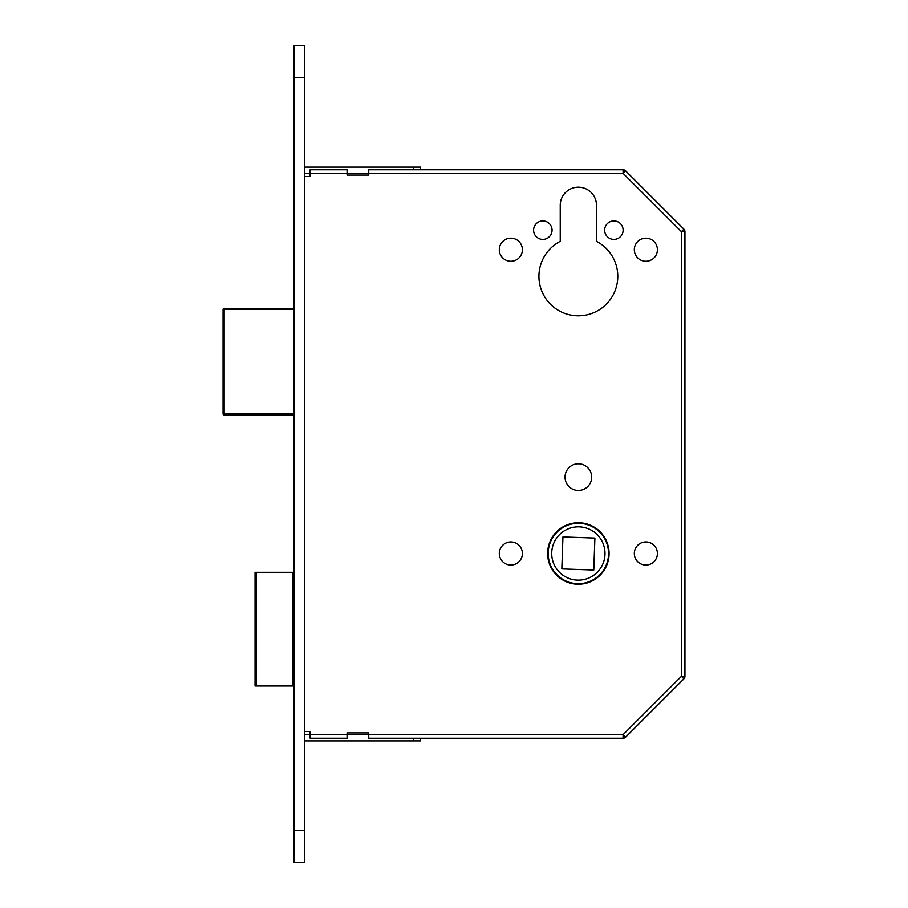 <?xml version="1.0" encoding="UTF-8"?>
<svg xmlns="http://www.w3.org/2000/svg" width="908" height="908" viewBox="0 0 908 908"><rect width="100%" height="100%" fill="white"/><g stroke="black" fill="none" stroke-linecap="round" stroke-linejoin="round"><path stroke-width="1.36" d="M547.626 553.483A30.736 30.736 0 0 0 578.362 584.219A30.736 30.736 0 0 0 609.086 553.483A30.736 30.736 0 0 0 578.362 522.747A30.736 30.736 0 0 0 547.626 553.483M608.553 553.483A30.202 30.202 0 0 0 578.362 523.28A30.202 30.202 0 0 0 548.16 553.483A30.202 30.202 0 0 0 578.362 583.685A30.202 30.202 0 0 0 608.553 553.483M551.712 553.483A26.65 26.65 0 0 0 578.362 580.133A26.65 26.65 0 0 0 605 553.483A26.65 26.65 0 0 0 578.362 526.833A26.65 26.65 0 0 0 551.712 553.483M604.649 230.155A9.239 9.239 0 0 0 613.887 239.394A9.239 9.239 0 0 0 623.126 230.155A9.239 9.239 0 0 0 613.887 220.916A9.239 9.239 0 0 0 604.649 230.155M533.586 230.155A9.239 9.239 0 0 0 542.825 239.394A9.239 9.239 0 0 0 552.064 230.155A9.239 9.239 0 0 0 542.825 220.916A9.239 9.239 0 0 0 533.586 230.155M634.317 249.7A11.543 11.543 0 0 0 645.86 261.243A11.543 11.543 0 0 0 657.415 249.7A11.543 11.543 0 0 0 645.86 238.157A11.543 11.543 0 0 0 634.317 249.7M499.298 249.7A11.543 11.543 0 0 0 510.852 261.243A11.543 11.543 0 0 0 522.395 249.7A11.543 11.543 0 0 0 510.852 238.157A11.543 11.543 0 0 0 499.298 249.7M634.317 553.483A11.543 11.543 0 0 0 645.86 565.037A11.543 11.543 0 0 0 657.415 553.483A11.543 11.543 0 0 0 645.86 541.94A11.543 11.543 0 0 0 634.317 553.483M499.298 553.483A11.543 11.543 0 0 0 510.852 565.037A11.543 11.543 0 0 0 522.395 553.483A11.543 11.543 0 0 0 510.852 541.94A11.543 11.543 0 0 0 499.298 553.483M565.037 477.097A13.325 13.325 0 0 0 578.362 490.422A13.325 13.325 0 0 0 591.675 477.097A13.325 13.325 0 0 0 578.362 463.772A13.325 13.325 0 0 0 565.037 477.097M538.921 276.35A39.441 39.441 0 0 0 578.362 315.791A39.441 39.441 0 0 0 596.477 241.324L596.477 205.287A18.126 18.126 0 0 0 578.362 187.162A18.126 18.126 0 0 0 560.236 205.287L560.236 241.324A39.441 39.441 0 0 0 538.921 276.35M594.899 538.069L593.775 570.02L561.825 568.907L562.937 536.946L594.899 538.069M294.113 572.312L292.342 572.312L292.342 686.017L294.113 686.017M292.342 686.017L256.397 686.017L256.397 572.312L255.034 572.312L255.034 686.017L256.397 686.017M292.342 572.312L256.397 572.312M310.105 169.762L347.412 169.762L310.105 169.762L310.105 176.515L304.77 176.515M420.597 169.762L420.597 167.095L420.597 169.762L413.492 169.762L623.07 169.762A3.553 3.553 0 0 1 625.589 170.795L683.906 229.122L625.589 170.795L623.07 173.314L304.77 173.314M304.77 734.685L623.07 734.685L681.397 676.369L681.397 231.631L684.95 231.631L684.95 676.369A3.553 3.553 0 0 1 683.906 678.878L625.589 737.205A3.553 3.553 0 0 1 623.07 738.238L368.727 738.238L368.727 732.915L347.412 732.915L347.412 738.238L310.105 738.238L310.105 731.485L304.77 731.485M623.07 734.685L625.589 737.205A3.553 3.553 0 0 1 623.07 738.238L623.07 734.685M681.397 676.369L683.906 678.878A3.553 3.553 0 0 0 684.95 676.369L681.397 676.369M683.906 229.122A3.553 3.553 0 0 1 684.95 231.631A3.553 3.553 0 0 0 683.906 229.122L681.397 231.631L623.07 173.314L623.07 169.762M294.113 309.39L224.117 309.39L224.117 414.922L294.113 414.922L224.117 414.922A1.067 1.067 0 0 1 223.05 413.855L223.05 309.39L223.05 413.855L294.113 413.855M224.117 308.323L294.113 308.323L224.117 308.323L224.117 309.39L223.05 309.39A1.067 1.067 0 0 1 224.117 308.323M347.412 169.762L347.412 175.085L368.727 175.085L368.727 169.762L413.492 169.762L413.492 167.095L420.597 167.095M304.77 167.095L413.492 167.095M347.412 738.238L310.105 738.238M413.492 740.905L413.492 738.238L420.597 738.238L420.597 740.905L304.77 740.905M294.113 77.373L294.113 862.6L304.77 862.6L304.77 45.4L294.113 45.4L294.113 77.373L304.77 77.373M294.113 830.627L304.77 830.627"/></g></svg>
